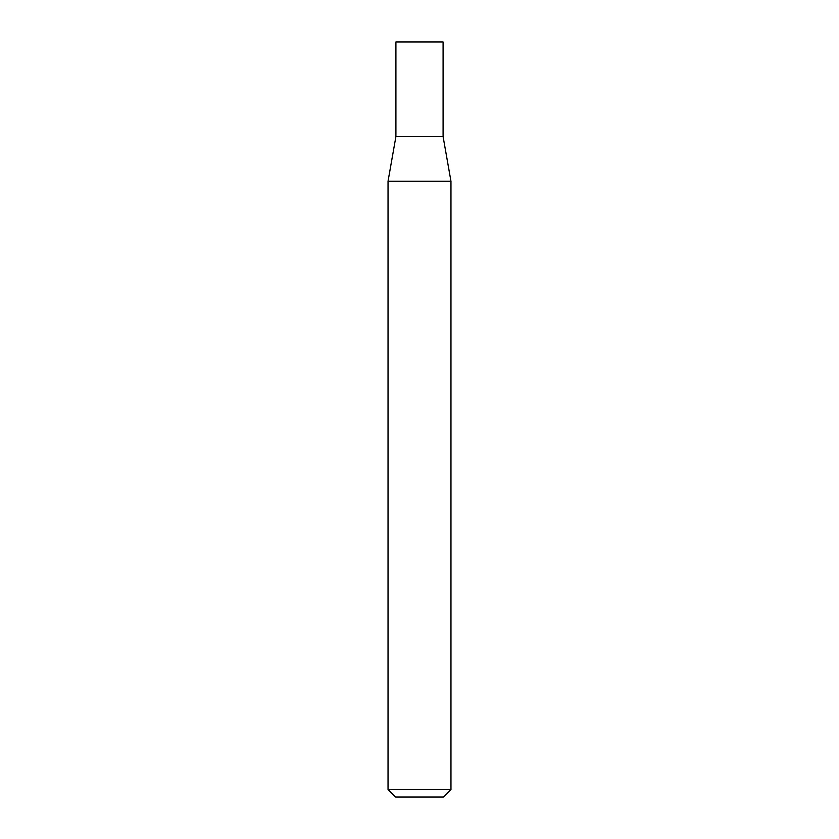 <?xml version="1.0" encoding="UTF-8"?>
<svg xmlns="http://www.w3.org/2000/svg" width="839" height="839" viewBox="0 0 839 839"><rect width="100%" height="100%" fill="white"/><g stroke="black" fill="none" stroke-linecap="round" stroke-linejoin="round"><path stroke-width="0.63" stroke-dasharray="4.2 3.15" d="M450.963 789.499L388.038 789.499M450.963 181.255L388.038 181.255M395.589 797.05L443.412 797.05M443.086 136.589L395.914 136.589M443.086 41.95L395.914 41.95"/><path stroke-width="1.26" d="M395.914 136.589L443.086 136.589L443.086 41.95L395.914 41.95L395.914 136.589L388.038 181.255L450.963 181.255L443.086 136.589M450.963 789.499L443.412 797.05L395.589 797.05L388.038 789.499L450.963 789.499L450.963 181.255M388.038 789.499L388.038 181.255"/></g></svg>
